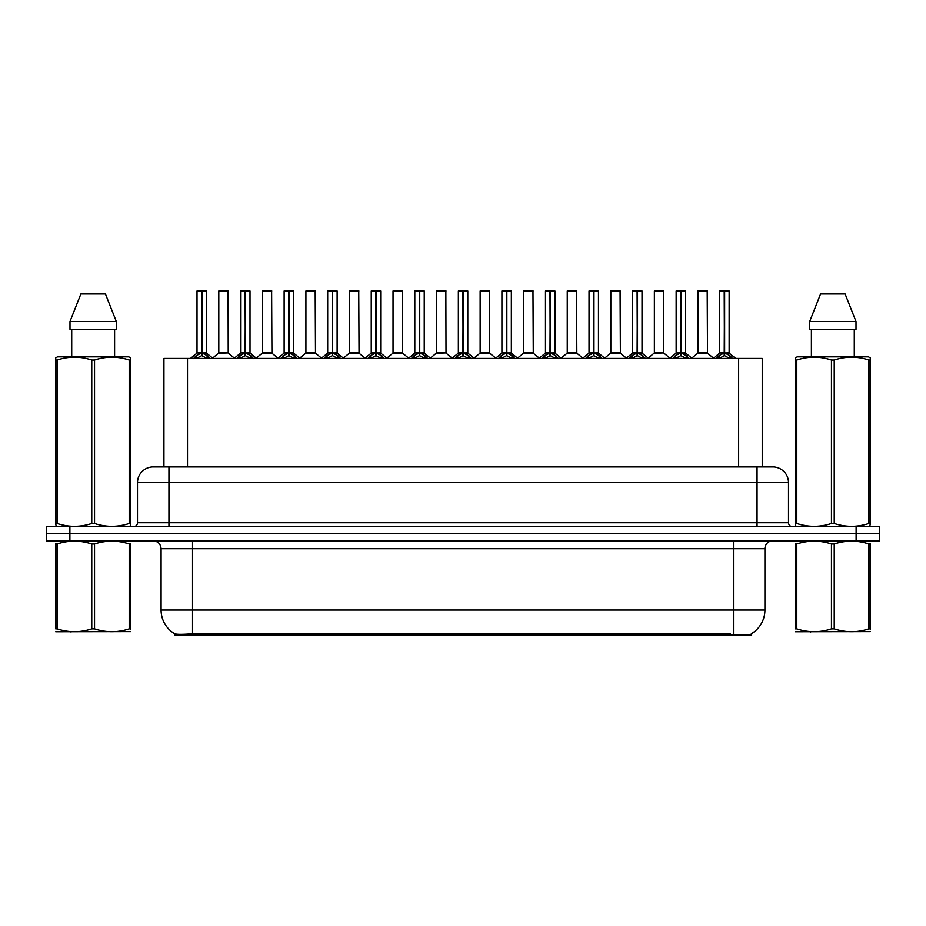 <?xml version="1.0" encoding="UTF-8"?>
<svg xmlns="http://www.w3.org/2000/svg" width="926" height="926" viewBox="0 0 926 926"><rect width="100%" height="100%" fill="white"/><g stroke="black" fill="none" stroke-linecap="round" stroke-linejoin="round"><path stroke-width="1.39" d="M158.74 466.935L163.937 466.935L163.937 358.431L762.225 358.431L762.225 466.935M751.623 633.581L751.623 635.178L174.528 635.178L174.528 633.673M161.089 610.026L192.539 610.026L192.539 548.701L161.089 548.701L161.089 610.026A27.514 27.514 0 0 0 174.69 633.766C176.727 634.553 182.677 634.553 192.539 633.766L730.313 633.627M751.31 633.766A27.514 27.514 0 0 0 764.911 610.026L764.911 548.701A7.859 7.859 0 0 1 772.77 540.842M69.89 526.686L879.7 526.686L879.7 533.758L46.3 533.758L46.3 540.842L69.89 540.842L69.89 533.758L46.3 533.758L46.3 526.686L69.89 526.686L69.89 533.758L879.7 533.758L879.7 540.842L69.89 540.842M788.501 482.654L137.499 482.654A15.719 15.719 0 0 1 153.23 466.935L772.77 466.935A15.719 15.719 0 0 1 788.501 482.654L788.501 522.75C788.709 525.123 790.017 526.431 792.424 526.686M137.499 482.654L137.499 522.75A3.935 3.935 0 0 1 133.576 526.686M193.522 358.617L196.381 355.596L201.532 352.991L201.532 355.734L201.81 290.822L206.452 290.972L206.452 352.933L201.937 352.991L207.1 355.596L209.959 358.617M197.018 290.972L201.532 290.822L197.018 290.972L197.018 352.933L201.532 352.991M201.532 290.822L197.18 290.822M206.452 290.972L201.937 290.822M201.671 290.822L201.671 352.933L206.602 353.234L202.458 353.234M201.532 290.972L201.741 352.933M200.166 290.822L203.315 290.822M201.937 352.991L201.937 355.734L201.81 352.933M201.937 352.933L201.937 290.972M207.1 358.455L201.937 355.734M201.532 355.734L196.381 358.455M228.224 352.933L228.074 290.822L218.802 290.972L218.802 352.933L228.236 352.933L223.305 352.933M223.444 290.822L218.953 290.822M224.705 352.933L218.802 352.933L212.621 358.119M237.079 358.617L239.938 355.596L245.089 352.991L245.089 355.734L245.367 290.822L250.008 290.972L250.008 352.933L245.494 352.991L250.657 355.596L253.516 358.617M240.575 290.972L245.101 290.822L240.575 290.972L240.575 352.933L245.089 352.991M245.101 290.822L240.737 290.822M250.008 290.972L245.494 290.822M245.228 290.822L245.228 352.933L250.159 353.234L246.015 353.234M245.089 290.972L245.297 352.933M243.723 290.822L246.872 290.822M245.494 352.991L245.494 355.734L245.367 352.933M245.494 352.933L245.494 290.972M250.657 358.455L245.494 355.734M245.089 355.734L239.938 358.455M280.636 358.617L283.495 355.596L288.646 352.991L288.646 355.734L288.924 290.822L293.565 290.972L293.565 352.933L289.051 352.933L289.062 355.734L288.924 352.933L293.565 352.933L289.572 353.234L294.213 355.596L297.072 358.617M284.132 290.972L288.657 290.822L284.132 290.972L284.132 352.933L288.646 352.991M288.657 290.822L284.294 290.822M293.565 290.972L289.051 290.822M288.785 290.822L288.924 352.933M288.646 290.972L288.854 352.933M287.28 290.822L290.428 290.822M289.051 352.933L289.051 290.972M294.213 358.455L289.062 355.734M288.646 355.734L283.495 358.455M324.193 358.617L327.052 355.596L332.202 352.991L332.202 355.734L332.48 290.822L337.122 290.972L337.122 352.933L332.619 352.991L337.77 355.596L340.629 358.617M327.688 290.972L332.214 290.822L327.688 290.972L327.688 352.933L332.202 352.991M332.214 290.822L327.85 290.822M337.122 290.972L332.608 290.822M332.341 290.822L332.341 352.933L337.272 353.234L333.129 353.234M332.202 290.972L332.411 352.933M330.837 290.822L333.985 290.822M332.619 352.991L332.619 355.734L332.48 352.933M332.608 352.933L332.619 290.972M337.77 358.455L332.619 355.734M332.202 355.734L327.052 358.455M367.749 358.617L370.608 355.596L375.759 352.991L375.759 355.734L376.037 290.822L380.679 290.972L380.679 352.933L376.176 352.991L381.327 355.596L384.186 358.617M371.245 290.972L375.771 290.822L371.245 290.972L371.245 352.933L375.759 352.991M375.771 290.822L371.407 290.822M380.679 290.972L376.164 290.822M375.898 290.822L375.898 352.933L380.829 353.234L376.685 353.234M375.759 290.972L375.968 352.933M374.393 290.822L377.542 290.822M376.176 352.991L376.176 355.734L376.037 352.933M376.176 352.933L376.176 290.972M381.327 358.455L376.176 355.734M375.759 355.734L370.608 358.455M268.262 352.933L262.208 353.234L271.931 353.234L271.631 290.822L262.359 290.972L262.359 352.933L271.793 352.933L266.862 352.933M267.001 290.822L262.509 290.822M311.819 352.933L305.765 353.234L315.488 353.234L315.187 290.822L305.916 290.972L305.916 352.933L315.349 352.933L310.418 352.933M310.557 290.822L306.066 290.822M355.376 352.933L349.322 353.234L359.045 353.234L358.744 290.822L349.472 290.972L349.472 352.933L358.906 352.933L353.975 352.933M352.609 290.822L349.623 290.822M130.601 631.625L55.71 631.752M130.601 629.379L130.601 628.858C130.601 632.666 130.601 632.666 130.601 628.858L129.212 628.858L129.212 544.013C117.706 540.205 106.154 540.205 94.545 544.013L91.767 544.013C80.261 540.205 68.709 540.205 57.111 544.013L55.71 544.013C55.71 540.205 55.71 540.205 55.71 544.013L55.71 543.504M94.545 544.013L94.545 628.858C106.062 632.666 117.614 632.666 129.212 628.858M94.545 628.858L91.767 628.858L91.767 544.013M130.601 543.504L130.601 544.013C130.601 540.205 130.601 540.205 130.601 544.013L129.212 544.013M130.601 544.013L130.601 628.858M57.111 544.013L57.111 628.858L55.71 628.858L55.71 544.013M57.111 628.858C68.617 632.666 80.168 632.666 91.767 628.858M55.71 628.858C55.71 632.666 55.71 632.666 55.71 628.858M870.29 631.625L795.399 631.752M870.29 629.379L870.29 628.858C870.29 632.666 870.29 632.666 870.29 628.858L868.889 628.858L868.889 544.013C857.383 540.205 845.832 540.205 834.233 544.013L831.455 544.013C819.938 540.205 808.386 540.205 796.788 544.013L795.399 544.013C795.399 540.205 795.399 540.205 795.399 544.013L795.399 543.504M834.233 544.013L834.233 628.858C845.739 632.666 857.291 632.666 868.889 628.858M834.233 628.858L831.455 628.858L831.455 544.013M870.29 543.504L870.29 544.013C870.29 540.205 870.29 540.205 870.29 544.013L868.889 544.013M870.29 544.013L870.29 628.858M796.788 544.013L796.788 628.858L795.399 628.858L795.399 544.013M796.788 628.858C808.294 632.666 819.846 632.666 831.455 628.858M795.399 628.858C795.399 632.666 795.399 632.666 795.399 628.858M130.115 526.686L130.601 523.503L129.212 523.503L129.212 360.04C117.706 356.232 106.154 356.232 94.545 360.04L91.767 360.04C80.261 356.232 68.709 356.232 57.111 360.04L55.71 360.04L55.71 357.876L57.539 356.857L55.71 357.876L55.71 524.498M94.545 360.04L94.545 523.503C106.062 527.311 117.614 527.311 129.212 523.503M94.545 523.503L91.767 523.503L91.767 360.04M57.111 360.04L57.111 523.503C68.617 527.311 80.168 527.311 91.767 523.503M57.111 523.503L55.71 523.503L56.208 526.686M130.601 368.652L130.601 357.876L128.783 356.857L130.601 357.876L130.601 360.04L129.212 360.04M128.783 356.857L57.539 356.857M71.719 329.343L71.719 356.857M114.604 356.857L114.604 329.343L114.604 356.857M105.437 293.959L116.317 321.484L116.317 329.343L69.994 329.343L69.994 321.484L80.886 293.959L69.994 321.484L116.317 321.484L105.437 293.959L80.886 293.959M130.601 524.498L130.601 360.04M869.792 526.686L870.29 523.503L868.889 523.503L868.889 360.04C857.383 356.232 845.832 356.232 834.233 360.04L831.455 360.04C819.938 356.232 808.386 356.232 796.788 360.04L795.399 360.04L795.399 357.876L797.217 356.857L795.399 357.876L795.399 524.498M834.233 360.04L834.233 523.503C845.739 527.311 857.291 527.311 868.889 523.503M834.233 523.503L831.455 523.503L831.455 360.04M796.788 360.04L796.788 523.503C808.294 527.311 819.846 527.311 831.455 523.503M796.788 523.503L795.399 523.503L795.885 526.686M870.29 368.652L870.29 357.876L868.461 356.857L870.29 357.876L870.29 360.04L868.889 360.04M868.461 356.857L797.217 356.857M811.396 329.343L811.396 356.857M854.281 356.857L854.281 329.343M845.114 293.959L856.006 321.484L856.006 329.343L809.683 329.343L809.683 321.484L820.563 293.959L809.683 321.484L856.006 321.484L845.114 293.959L820.563 293.959M870.29 524.498L870.29 360.04M411.306 358.617L414.165 355.596L419.316 352.991L419.316 355.734L419.594 290.822L424.235 290.972L424.235 352.933L419.733 352.991L424.884 355.596L427.743 358.617M414.802 290.972L419.328 290.822L414.802 290.972L414.802 352.933L419.316 352.991M419.328 290.822L414.964 290.822M424.235 290.972L419.721 290.822M419.455 290.822L419.455 352.933L424.386 353.234L420.242 353.234M419.316 290.972L419.524 352.933M417.95 290.822L421.099 290.822M419.733 352.991L419.733 355.734L419.594 352.933M419.733 352.933L419.733 290.972M424.884 358.455L419.733 355.734M419.316 355.734L414.165 358.455M454.863 358.617L457.722 355.596L462.873 352.991L462.873 355.734L463.15 290.822L467.792 290.972L467.792 352.933L463.289 352.991L468.44 355.596L471.299 358.617M458.358 290.972L462.884 290.822L458.358 290.972L458.358 352.933L462.873 352.991M462.884 290.822L458.52 290.822M467.792 290.972L463.278 290.822M463.012 290.822L463.012 352.933L467.943 353.234L463.799 353.234M462.873 290.972L463.081 352.933M461.507 290.822L464.655 290.822M463.289 352.991L463.289 355.734L463.15 352.933M463.289 352.933L463.289 290.972M468.44 358.455L463.289 355.734M462.873 355.734L457.722 358.455M498.42 358.617L501.279 355.596L506.429 352.991L506.429 355.734L506.707 290.822L511.349 290.972L511.349 352.933L506.846 352.991L511.997 355.596L514.856 358.617M501.915 290.972L506.441 290.822L501.915 290.972L501.915 352.933L506.429 352.991M506.441 290.822L502.077 290.822M511.349 290.972L506.835 290.822M506.568 290.822L506.568 352.933L511.499 353.234L507.355 353.234M506.429 290.972L506.638 352.933M505.064 290.822L508.212 290.822M506.846 352.991L506.846 355.734L506.707 352.933M506.846 352.933L506.846 290.972M511.997 358.455L506.846 355.734M506.429 355.734L501.279 358.455M398.932 352.933L392.879 353.234L402.602 353.234L402.301 290.822L393.029 290.972L393.029 352.933L402.463 352.933L397.543 352.933M396.166 290.822L393.18 290.822M446.008 352.933L445.857 290.822L436.586 290.972L436.586 352.933L446.019 352.933L441.1 352.933M439.723 290.822L436.736 290.822M442.489 352.933L436.586 352.933L430.416 358.119M486.046 352.933L479.992 353.234L489.715 353.234L489.414 290.822L480.143 290.972L480.143 352.933L489.576 352.933L484.657 352.933M483.279 290.822L480.293 290.822M541.976 358.617L544.835 355.596L549.986 352.991L549.986 355.734L550.264 290.822L554.905 290.972L554.905 352.933L550.403 352.991L555.554 355.596L558.413 358.617M545.472 290.972L549.998 290.822L545.472 290.972L545.472 352.933L549.986 352.991M549.998 290.822L545.634 290.822M554.905 290.972L550.391 290.822M550.125 290.822L550.125 352.933L555.056 353.234L550.912 353.234M549.986 290.972L550.194 352.933M548.62 290.822L551.769 290.822M550.403 352.991L550.403 355.734L550.264 352.933M550.403 352.933L550.403 290.972M555.554 358.455L550.403 355.734M549.986 355.734L544.835 358.455M585.533 358.617L588.392 355.596L593.543 352.991L593.543 355.734L593.821 290.822L598.462 290.972L598.462 352.933L593.96 352.991L599.11 355.596L601.969 358.617M589.029 290.972L593.554 290.822L589.029 290.972L589.029 352.933L593.543 352.991M593.554 290.822L589.191 290.822M598.462 290.972L593.948 290.822M593.682 290.822L593.682 352.933L598.613 353.234L594.469 353.234M593.543 290.972L593.751 352.933M592.177 290.822L595.325 290.822M593.96 352.991L593.96 355.734L593.821 352.933M593.96 352.933L593.96 290.972M599.11 358.455L593.96 355.734M593.543 355.734L588.392 358.455M629.09 358.617L631.949 355.596L637.1 352.991L637.1 355.734L637.377 290.822L642.019 290.972L642.019 352.933L637.516 352.991L642.667 355.596L645.526 358.617M632.585 290.972L637.111 290.822L632.585 290.972L632.585 352.933L637.1 352.991M637.111 290.822L632.747 290.822M642.019 290.972L637.505 290.822M637.238 290.822L637.238 352.933L642.169 353.234L638.026 353.234M637.1 290.972L637.308 352.933M635.734 290.822L638.882 290.822M637.516 352.991L637.516 355.734L637.377 352.933M637.516 352.933L637.516 290.972M642.667 358.455L637.516 355.734M637.1 355.734L631.949 358.455M672.646 358.617L675.505 355.596L680.656 352.991L680.656 355.734L680.934 290.822L685.576 290.972L685.576 352.933L681.073 352.991L686.224 355.596L689.083 358.617M676.142 290.972L680.668 290.822L676.142 290.972L676.142 352.933L680.656 352.991M680.668 290.822L676.304 290.822M685.576 290.972L681.061 290.822M680.795 290.822L680.795 352.933L685.726 353.234L681.582 353.234M680.656 290.972L680.865 352.933M679.29 290.822L682.439 290.822M681.073 352.991L681.073 355.734L680.934 352.933M681.073 352.933L681.073 290.972M686.224 358.455L681.073 355.734M680.656 355.734L675.505 358.455M716.203 358.617L719.062 355.596L724.213 352.991L724.213 355.734L724.491 290.822L729.132 290.972L729.132 352.933L724.63 352.991L729.781 355.596L732.64 358.617M719.699 290.972L724.225 290.822L719.699 290.972L719.699 352.933L724.213 352.991M724.225 290.822L719.861 290.822M729.132 290.972L724.618 290.822M724.352 290.822L724.352 352.933L729.283 353.234L725.139 353.234M724.213 290.972L724.421 352.933M722.847 290.822L725.996 290.822M724.63 352.991L724.63 355.734L724.491 352.933M724.63 352.933L724.63 290.972M729.781 358.455L724.63 355.734M724.213 355.734L719.062 358.455M529.603 352.933L523.549 353.234L533.272 353.234L532.971 290.822L523.699 290.972L523.699 352.933L533.133 352.933L528.214 352.933M526.836 290.822L523.85 290.822M573.159 352.933L567.106 353.234L576.829 353.234L576.528 290.822L567.256 290.972L567.256 352.933L576.69 352.933L571.77 352.933M570.393 290.822L567.406 290.822M616.716 352.933L610.662 353.234L620.385 353.234L620.084 290.822L610.813 290.972L610.813 352.933L620.246 352.933L615.327 352.933M613.961 290.822L610.963 290.822M663.792 352.933L663.641 290.822L654.369 290.972L654.369 352.933L663.803 352.933L658.884 352.933M657.518 290.822L654.52 290.822M660.273 352.933L654.369 352.933L648.2 358.119M703.829 352.933L697.776 353.234L707.499 353.234L707.198 290.822L697.926 290.972L697.926 352.933L707.36 352.933L702.44 352.933M701.075 290.822L698.077 290.822M730.394 635.178L730.394 633.627M195.756 635.178L195.756 633.627M187.515 466.935L187.515 358.431M738.635 466.935L738.635 358.431M733.461 540.842L733.461 548.701L192.539 548.701L192.539 540.842M764.911 548.701L733.461 548.701L733.461 610.026L764.911 610.026M733.461 633.766L733.461 610.026L192.539 610.026L192.539 633.766M856.11 540.842L856.11 526.686M168.949 526.686L168.949 466.935M137.499 522.75L788.501 522.75M757.051 466.935L757.051 526.686M201.011 353.234L197.018 352.933L201.532 352.933M195.548 356.313L195.548 358.431M196.381 355.596L196.381 358.431M207.1 355.596L207.1 358.431M207.922 356.313L207.922 358.431M228.236 352.933L218.652 353.234M228.236 290.972L218.802 290.972M244.568 353.234L240.575 352.933L245.089 352.933M239.105 356.313L239.105 358.431M239.938 355.596L239.938 358.431M250.657 355.596L250.657 358.431M251.478 356.313L251.478 358.431M288.125 353.234L284.132 352.933L288.646 352.933M282.661 356.313L282.661 358.431M283.495 355.596L283.495 358.431M294.213 355.596L294.213 358.431M295.035 356.313L295.035 358.431M331.682 353.234L327.688 352.933L332.202 352.933M326.218 356.313L326.218 358.431M327.052 355.596L327.052 358.431M337.77 355.596L337.77 358.431M338.592 356.313L338.592 358.431M375.238 353.234L371.245 352.933L375.759 352.933M369.775 356.313L369.775 358.431M370.608 355.596L370.608 358.431M381.327 355.596L381.327 358.431M382.149 356.313L382.149 358.431M271.793 290.972L262.359 290.972M315.349 290.972L305.916 290.972M358.906 290.972L349.472 290.972M418.795 353.234L414.802 352.933L419.316 352.933M413.332 356.313L413.332 358.431M414.165 355.596L414.165 358.431M424.884 355.596L424.884 358.431M425.705 356.313L425.705 358.431M462.352 353.234L458.358 352.933L462.873 352.933M456.888 356.313L456.888 358.431M457.722 355.596L457.722 358.431M468.44 355.596L468.44 358.431M469.262 356.313L469.262 358.431M505.909 353.234L501.915 352.933L506.429 352.933M500.457 356.313L500.457 358.431M501.279 355.596L501.279 358.431M511.997 355.596L511.997 358.431M512.819 356.313L512.819 358.431M402.463 290.972L393.029 290.972M446.019 352.933L436.435 353.234M446.019 290.972L436.586 290.972M489.576 290.972L480.143 290.972M549.465 353.234L545.472 352.933L549.986 352.933M544.013 356.313L544.013 358.431M544.835 355.596L544.835 358.431M555.554 355.596L555.554 358.431M556.376 356.313L556.376 358.431M593.022 353.234L589.029 352.933L593.543 352.933M587.57 356.313L587.57 358.431M588.392 355.596L588.392 358.431M599.11 355.596L599.11 358.431M599.932 356.313L599.932 358.431M636.579 353.234L632.597 352.933L637.1 352.933M631.127 356.313L631.127 358.431M631.949 355.596L631.949 358.431M642.667 355.596L642.667 358.431M643.489 356.313L643.489 358.431M680.135 353.234L676.154 352.933L680.656 352.933M674.684 356.313L674.684 358.431M675.505 355.596L675.505 358.431M686.224 355.596L686.224 358.431M687.046 356.313L687.046 358.431M723.692 353.234L719.71 352.933L724.213 352.933M718.24 356.313L718.24 358.431M719.062 355.596L719.062 358.431M729.781 355.596L729.781 358.431M730.602 356.313L730.602 358.431M533.133 290.972L523.699 290.972M576.69 290.972L567.256 290.972M620.246 290.972L610.813 290.972M663.803 352.933L654.219 353.234M663.803 290.972L654.369 290.972M707.36 290.972L697.926 290.972M161.089 548.701C160.626 543.921 157.999 541.305 153.23 540.842M196.879 353.234L190.467 358.431M206.602 353.234L213.015 358.431M228.375 353.234L234.405 358.119M240.436 353.234L234.023 358.431M250.159 353.234L256.571 358.431M283.993 353.234L277.58 358.431M293.716 353.234L300.128 358.431M327.549 353.234L321.137 358.431M337.272 353.234L343.685 358.431M371.106 353.234L364.694 358.431M380.829 353.234L387.242 358.431M262.208 353.234L256.178 358.119M271.931 353.234L277.962 358.119M305.765 353.234L299.735 358.119M315.488 353.234L321.519 358.119M349.322 353.234L343.291 358.119M359.045 353.234L365.075 358.119M71.869 631.532L70.989 632.041M811.546 631.532L810.667 632.041M414.663 353.234L408.25 358.431M424.386 353.234L430.798 358.431M458.22 353.234L451.807 358.431M467.943 353.234L474.355 358.431M501.776 353.234L495.364 358.431M511.499 353.234L517.912 358.431M392.879 353.234L386.86 358.119M402.602 353.234L408.632 358.119M446.158 353.234L452.189 358.119M479.992 353.234L473.973 358.119M489.715 353.234L495.746 358.119M545.333 353.234L538.92 358.431M555.056 353.234L561.469 358.431M588.89 353.234L582.477 358.431M598.613 353.234L605.025 358.431M632.446 353.234L626.034 358.431M642.169 353.234L648.582 358.431M676.003 353.234L669.591 358.431M685.726 353.234L692.139 358.431M719.56 353.234L713.147 358.431M729.283 353.234L735.695 358.431M523.549 353.234L517.53 358.119M533.272 353.234L539.302 358.119M567.106 353.234L561.087 358.119M576.829 353.234L582.859 358.119M610.662 353.234L604.643 358.119M620.385 353.234L626.416 358.119M663.942 353.234L669.973 358.119M697.776 353.234L691.757 358.119M707.499 353.234L713.529 358.119"/></g></svg>
